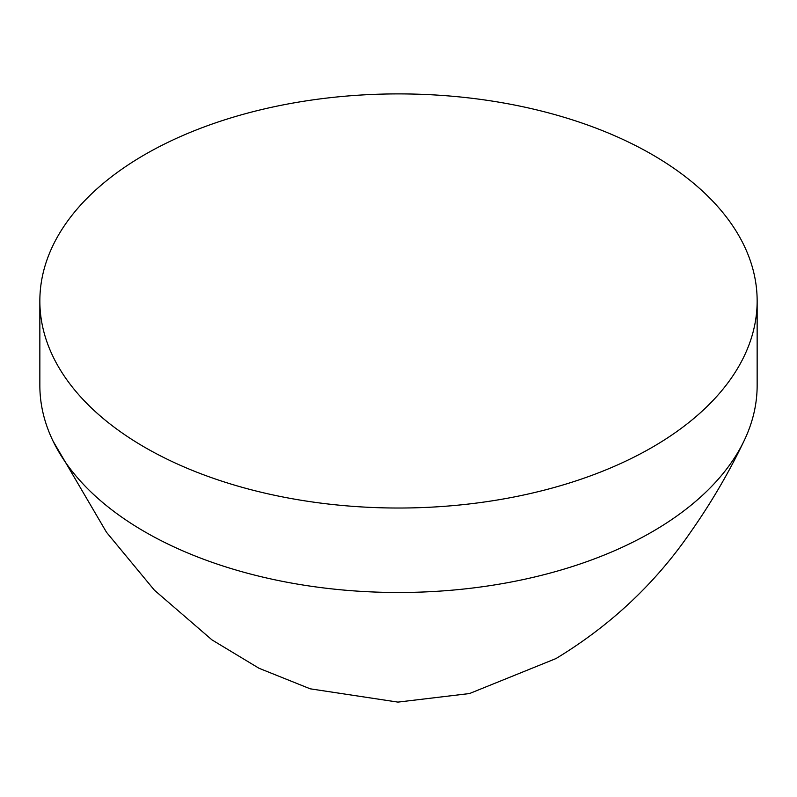 <?xml version="1.0" encoding="UTF-8"?>
<svg xmlns="http://www.w3.org/2000/svg" width="797" height="797" viewBox="0 0 797 797"><rect width="100%" height="100%" fill="white"/><g stroke="black" fill="none" stroke-linecap="round" stroke-linejoin="round"><path stroke-width="1.2" d="M39.85 300.957L39.85 385.429A358.65 207.061 0 0 0 53.1 441.189A358.65 207.061 0 0 0 652.105 531.848A358.65 207.061 0 0 0 743.9 441.189A358.65 207.061 0 0 0 757.15 385.429L757.15 300.957A358.65 207.061 180 0 1 652.105 447.376A358.65 207.061 180 0 1 261.247 492.267A358.65 207.061 180 0 1 39.85 300.957A358.65 207.061 180 0 1 144.895 154.548A358.65 207.061 180 0 1 535.753 109.657A358.65 207.061 180 0 1 757.15 300.957M53.1 441.189L106.509 532.286L154.399 590.178L211.972 639.891L258.965 668.245L310.242 688.827L397.902 702.107L469.493 693.549L555.957 658.571C610.472 625.535 655.333 583.434 690.511 532.257C711.054 503.027 728.847 472.671 743.9 441.189"/></g></svg>
